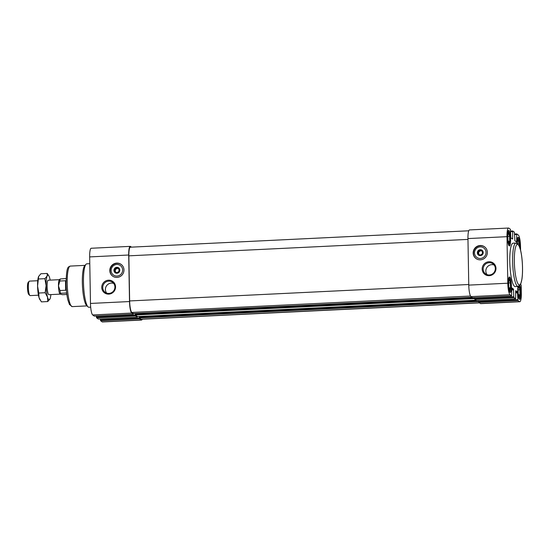 <?xml version="1.0" encoding="UTF-8"?>
<svg xmlns="http://www.w3.org/2000/svg" width="550" height="550" viewBox="0 0 550 550"><rect width="100%" height="100%" fill="white"/><g stroke="black" fill="none" stroke-linecap="round" stroke-linejoin="round"><path stroke-width="0.82" d="M477.414 252.787A2.901 2.805 126.1 0 1 481.628 250.099A2.901 2.805 126.1 0 1 481.717 255.056A2.901 2.805 126.1 0 1 477.414 252.787M478.101 251.508L478.143 253.99L480.294 255.124L482.405 253.784L482.357 251.302L480.212 250.167L478.101 251.508L478.706 251.955L478.748 254.306M114.022 270.394A2.901 2.805 126.1 0 1 118.243 267.706A2.901 2.805 126.1 0 1 118.326 272.669A2.901 2.805 126.1 0 1 114.022 270.394M114.716 269.122L114.757 271.597L116.909 272.738L119.013 271.391L118.972 268.916L116.82 267.774L114.716 269.122L115.321 269.562L115.363 271.92M474.478 297.681L474.884 299.468L476.561 300.685L515.598 298.794L515.701 290.689L517.467 291.968L517.908 300.486L519.475 301.634A10.147 1.987 87.2 0 0 519.791 301.744A10.147 1.987 87.2 0 0 521.338 293.095L521.207 285.368L520.644 284.247M474.705 297.674L474.726 298.643L513.762 296.752L513.92 297.577L515.577 298.788L476.541 300.678M478.466 300.596L478.871 302.376L480.439 303.524A10.147 1.987 87.2 0 0 480.755 303.634L519.791 301.744M478.692 300.582L478.713 301.558L517.749 299.661M135.211 313.589L135.623 315.906L137.28 317.116L137.548 316.573M96.415 316.002L96.429 316.979L135.465 315.088L137.417 316.511M139.198 316.498L139.37 317.934L141.027 319.144A10.147 1.987 87.2 0 0 141.343 319.254L479.538 302.864M100.402 318.918L100.416 319.887L139.453 317.996L139.611 318.821L141.185 319.962A10.147 1.987 87.2 0 0 141.501 320.072A10.147 1.987 87.2 0 0 142.244 319.206M116.765 263.113A7.246 7.019 126.1 0 1 122.554 274.409A7.246 7.019 126.1 0 1 110.137 268.269A7.246 7.019 126.1 0 1 116.765 263.113M115.562 286.818A7.047 6.827 -53.9 0 0 105.098 281.291A7.047 6.827 -53.9 0 0 105.311 293.356A7.047 6.827 -53.9 0 0 115.562 286.818M131.464 247.136L130.563 246.476A10.147 1.987 87.2 0 0 130.247 246.366L91.211 248.256A10.147 1.987 87.2 0 0 89.664 256.905L90.475 303.442A10.147 1.987 87.2 0 0 92.689 314.951L94.284 316.106L133.32 314.215L133.43 313.596L471.873 297.275L133.512 313.665M130.247 246.366A10.147 1.987 87.2 0 0 128.7 255.014L129.511 301.551A10.147 1.987 87.2 0 0 131.725 313.06L133.292 314.208L94.256 316.099M96.429 316.979L96.587 317.797L98.292 319.007M100.416 319.887L100.574 320.712L102.149 321.86A10.147 1.987 87.2 0 0 102.465 321.963L141.501 320.072M468.758 230.794L130.405 247.191A10.147 1.987 87.2 0 0 128.858 255.833L129.642 300.939A10.147 1.987 87.2 0 0 131.856 312.448L133.43 313.596M90.674 307.175L88.901 307.257A21.739 4.263 -92.8 0 1 88.027 306.866L86.597 305.511A20.288 3.974 -92.8 0 1 82.349 282.645A20.288 3.974 -92.8 0 1 84.672 265.794L85.965 264.316A21.739 4.263 -92.8 0 1 86.797 263.835L89.781 263.691M88.027 306.866A21.739 4.263 -92.8 0 1 83.476 282.363A21.739 4.263 -92.8 0 1 85.965 264.316M480.15 245.506A7.246 7.019 126.1 0 1 485.946 256.802A7.246 7.019 126.1 0 1 473.522 250.656A7.246 7.019 126.1 0 1 480.15 245.506M495.983 268.386A7.047 6.827 -53.9 0 0 485.519 262.852A7.047 6.827 -53.9 0 0 485.732 274.918A7.047 6.827 -53.9 0 0 495.983 268.386M520.596 250.216L520.527 246.558A10.147 1.987 87.2 0 0 518.313 235.049L516.718 233.894L516.622 242L514.848 240.721L514.415 232.203L512.731 230.979L512.607 239.085L510.861 237.806L510.428 229.288L508.853 228.14A10.147 1.987 87.2 0 0 508.537 228.037A10.147 1.987 87.2 0 0 506.99 236.679L507.801 283.216A10.147 1.987 87.2 0 0 510.015 294.731L511.61 295.886L511.713 287.774M508.537 228.037L469.501 229.928A10.147 1.987 87.2 0 0 467.954 238.569L468.765 285.113A10.147 1.987 87.2 0 0 470.979 296.622L472.594 297.763M511.734 287.781L513.48 289.059L513.762 296.752M515.955 243.038L513.116 243.176A21.739 4.263 87.2 0 0 509.795 261.704A21.739 4.263 87.2 0 0 515.219 286.605L518.059 286.461A21.739 4.263 -92.8 0 1 512.634 261.566A21.739 4.263 -92.8 0 1 515.955 243.038L518.829 245.142L520.568 250.113C521.496 254.038 522.108 258.692 522.404 264.082C522.686 269.844 522.541 274.849 521.95 279.091L520.733 284.041L518.059 286.461M507.829 235.063L508.661 233.221L509.575 236.335L509.658 241.299L508.832 243.141L507.911 240.027L507.829 235.063M509.822 238.968A5.362 1.052 87.2 0 0 508.702 232.925A5.362 1.052 87.2 0 0 507.691 238.232A5.362 1.052 87.2 0 0 509.211 243.416A5.362 1.052 87.2 0 0 509.822 238.968M508.702 232.925L507.987 232.244A6.084 1.196 87.2 0 0 507.829 232.148M508.413 244.276A6.084 1.196 87.2 0 0 508.564 244.159L509.211 243.416M517.316 243.403L517.289 241.966L518.121 240.123L519.035 243.244L519.076 245.63M519.289 246.084A5.362 1.052 87.2 0 0 519.283 245.871A5.362 1.052 87.2 0 0 518.162 239.827A5.362 1.052 87.2 0 0 517.131 243.299M518.162 239.827L517.447 239.154A6.084 1.196 87.2 0 0 517.289 239.051M508.64 281.6L509.472 279.757L510.386 282.879L510.476 287.836L509.644 289.678L508.729 286.564L508.64 281.6M510.634 285.505A5.362 1.052 87.2 0 0 509.513 279.462A5.362 1.052 87.2 0 0 508.509 284.769A5.362 1.052 87.2 0 0 510.022 289.96A5.362 1.052 87.2 0 0 510.634 285.505M509.513 279.462L508.798 278.788A6.084 1.196 87.2 0 0 508.64 278.685M509.224 290.812A6.084 1.196 87.2 0 0 509.376 290.696L510.022 289.96M518.1 288.502L518.932 286.66L519.846 289.781L519.936 294.738L519.104 296.581L518.189 293.466L518.1 288.502M518.561 286.385A5.362 1.052 87.2 0 0 518.038 292.738A5.362 1.052 87.2 0 0 519.482 296.863A5.362 1.052 87.2 0 0 520.094 292.407A5.362 1.052 87.2 0 0 518.973 286.364A5.362 1.052 87.2 0 0 518.842 286.282L518.973 286.364M518.691 297.715A6.084 1.196 87.2 0 0 518.836 297.605L519.482 296.863M113.678 283.429A6.208 6.009 -53.9 0 0 106.638 293.074M114.909 286.983A6.208 6.009 -53.9 0 0 103.971 283.731A6.208 6.009 -53.9 0 0 111.588 292.662A6.208 6.009 -53.9 0 0 114.909 286.983M494.099 264.99A6.208 6.009 -53.9 0 0 487.059 274.636M495.33 268.551A6.208 6.009 -53.9 0 0 484.392 265.299A6.208 6.009 -53.9 0 0 492.009 274.223A6.208 6.009 -53.9 0 0 495.33 268.551M112.764 276.231A7.246 7.019 126.1 0 1 117.054 263.326A7.246 7.019 126.1 0 1 121.302 264.529M116.786 264.474A5.871 5.686 126.1 0 1 121.914 272.931A5.871 5.686 126.1 0 1 111.959 273.412A5.871 5.686 126.1 0 1 116.786 264.474M116.937 273.254A3.011 2.922 -53.9 0 0 119.838 270.132A3.011 2.922 -53.9 0 0 116.834 267.293A3.011 2.922 -53.9 0 0 113.933 270.414A3.011 2.922 -53.9 0 0 116.937 273.254M476.149 258.624A7.246 7.019 126.1 0 1 480.439 245.719A7.246 7.019 126.1 0 1 484.694 246.916M480.178 246.867A5.871 5.686 126.1 0 1 485.306 255.324A5.871 5.686 126.1 0 1 475.351 255.805A5.871 5.686 126.1 0 1 480.178 246.867M480.329 255.64A3.011 2.922 -53.9 0 0 483.23 252.519A3.011 2.922 -53.9 0 0 480.226 249.686A3.011 2.922 -53.9 0 0 477.324 252.808A3.011 2.922 -53.9 0 0 480.329 255.64M116.82 267.774L117.425 268.221L115.321 269.562M118.972 269.039L117.425 268.221M480.212 250.167L480.817 250.607L478.706 251.955M482.364 251.426L480.817 250.607M508.31 241.361L509.658 241.299M507.849 236.424L509.575 236.335M518.581 294.807L519.936 294.738M518.127 289.864L519.846 289.781M509.121 287.904L510.476 287.836M508.661 282.961L510.386 282.879M517.316 243.327L519.035 243.244M50.174 280.115A12.32 2.413 87.2 0 0 49.624 277.812A12.32 2.413 87.2 0 0 48.847 275.866A12.32 2.413 87.2 0 0 47.156 276.004A12.32 2.413 87.2 0 0 46.097 285.643A12.32 2.413 87.2 0 0 47.52 297.089L47.74 301.558L49.995 298.897A12.32 2.413 87.2 0 0 50.875 294.594M48.847 275.866L47.252 273.446L47.156 276.004L44.901 278.671L46.097 285.643L45.141 292.724L47.52 297.089A12.32 2.413 87.2 0 0 49.968 298.952L49.995 298.897A12.32 2.413 87.2 0 1 49.968 298.952L49.968 298.952M59.737 279.317L59.304 279.819A7.246 1.423 87.2 0 0 58.472 285.835A7.246 1.423 87.2 0 0 59.991 294.002A7.246 1.423 87.2 0 0 60.005 294.023M60.191 294.14L48.922 294.69A7.246 1.423 -92.8 0 1 47.121 286.385A7.246 1.423 -92.8 0 1 48.221 280.211L59.434 279.668M59.806 279.744L60.259 278.967A8.697 1.705 87.2 0 0 59.812 281.022L58.472 285.835L59.977 290.517A8.697 1.705 87.2 0 0 60.507 293.288L60.053 294.058L62.439 294.697L66.866 294.484M60.259 278.967L66.11 278.534M59.812 281.022L65.491 280.748L65.656 290.242L66.103 285.491M66.069 284.371L65.491 280.748M59.977 290.517L65.656 290.242M60.507 293.288L66.186 293.012L66.777 293.776M45.141 292.724L38.782 293.033L37.579 286.055L38.665 276.361A12.32 2.413 87.2 0 0 38.638 276.416L40.886 273.756L47.252 273.446M44.901 278.671L38.534 278.981M47.74 301.558L41.381 301.868L39.002 297.502L38.782 293.033M37.758 280.72L29.439 281.126A7.246 1.423 87.2 0 0 29.164 281.284L28.167 282.418A6.133 1.203 87.2 0 0 27.5 288.475A6.133 1.203 87.2 0 0 28.751 294.429L29.851 295.467A7.246 1.423 87.2 0 0 30.14 295.597L38.459 295.199M29.164 281.284A7.246 1.423 87.2 0 0 28.373 288.427A7.246 1.423 87.2 0 0 29.851 295.467M38.638 276.416A12.32 2.413 87.2 0 0 37.579 286.055A12.32 2.413 87.2 0 0 39.002 297.502A12.32 2.413 87.2 0 0 39.779 299.447L40.157 300.08M129.511 301.551L90.475 303.442M128.7 255.014L89.664 256.905M131.725 313.06L92.689 314.951M135.623 315.906L96.587 317.797M98.271 319.021L137.308 317.123L98.244 319.007M139.611 318.821L100.574 320.712M141.185 319.962L102.149 321.86M67.21 283.374A20.288 3.974 -92.8 0 1 70.304 266.083C68.131 267.279 66.516 265.629 66.048 283.614C66.186 289.877 66.797 295.329 67.877 299.97L69.472 304.542L72.27 306.618A20.288 3.974 -92.8 0 1 67.21 283.374M468.758 284.508L129.642 300.939M467.967 239.401L128.858 255.833M470.525 296.038L131.856 312.448M474.478 297.756L135.218 314.201M474.636 298.581L135.376 315.019M475.853 300.176L137.5 316.573M478.466 300.671L139.212 317.109M478.624 301.489L139.37 317.934M479.373 302.748L141.027 319.144M467.954 238.569L506.99 236.679M468.765 285.113L507.801 283.216M470.979 296.622L510.015 294.731M472.553 297.77L511.589 295.879M511.617 289.149L513.48 289.059M511.631 289.981L513.638 289.877M474.884 299.468L513.92 297.577M515.604 292.057L517.467 291.968M515.618 292.889L517.626 292.793M478.871 302.376L517.908 300.486M480.439 303.524L519.475 301.634M516.718 233.894L514.587 233.998L516.697 233.901M514.601 234.609L516.608 234.513M515.824 241.429L516.732 241.381M510.599 231.096L512.71 230.993M510.613 231.694L512.621 231.598M511.83 238.514L512.744 238.473M520.032 248.139A7.755 1.519 87.2 0 0 520.046 246.208A7.755 1.519 87.2 0 0 518.43 237.476A7.755 1.519 87.2 0 0 516.924 243.203L517.44 238.088M511.397 285.842A7.755 1.519 87.2 0 0 508.942 277.502A7.755 1.519 87.2 0 0 509.176 290.771A7.755 1.519 87.2 0 0 511.397 285.842M517.928 286.468A7.755 1.519 87.2 0 0 518.987 298.629A7.755 1.519 87.2 0 0 520.864 292.744A7.755 1.519 87.2 0 0 519.929 285.429M510.586 239.305A7.755 1.519 87.2 0 0 508.131 230.966A7.755 1.519 87.2 0 0 508.365 244.234A7.755 1.519 87.2 0 0 510.586 239.305M514.346 261.711A20.288 3.974 -92.8 0 1 520.156 248.806A20.288 3.974 -92.8 0 1 520.768 283.532A20.288 3.974 -92.8 0 1 514.346 261.711M509.272 234.231A7.026 1.375 87.2 0 0 508.124 231.213M508.798 245.176A7.026 1.375 87.2 0 0 509.651 242.062M519.544 287.671A7.026 1.375 87.2 0 0 519.179 286.103M519.076 298.616A7.026 1.375 87.2 0 0 519.922 295.501M510.084 280.768A7.026 1.375 87.2 0 0 508.936 277.75M509.616 291.713A7.026 1.375 87.2 0 0 510.462 288.599M518.732 241.134A7.026 1.375 87.2 0 0 517.584 238.116M85.044 265.368L70.304 266.083M87.01 305.903L72.27 306.618M475.867 300.183L137.528 316.58M472.574 297.777L511.61 295.886M510.599 231.083L512.731 230.979M507.98 231.179L508.193 231.103C508.255 231.481 507.794 230.065 507.485 235.978C507.547 243.904 509.059 245.761 508.881 245.279L508.661 245.224M517.949 286.468L518.224 295.707L518.932 298.664M508.791 277.716L509.011 277.64C509.073 278.018 508.612 276.602 508.296 282.514C508.365 290.441 509.871 292.298 509.692 291.816L509.472 291.761"/></g></svg>
